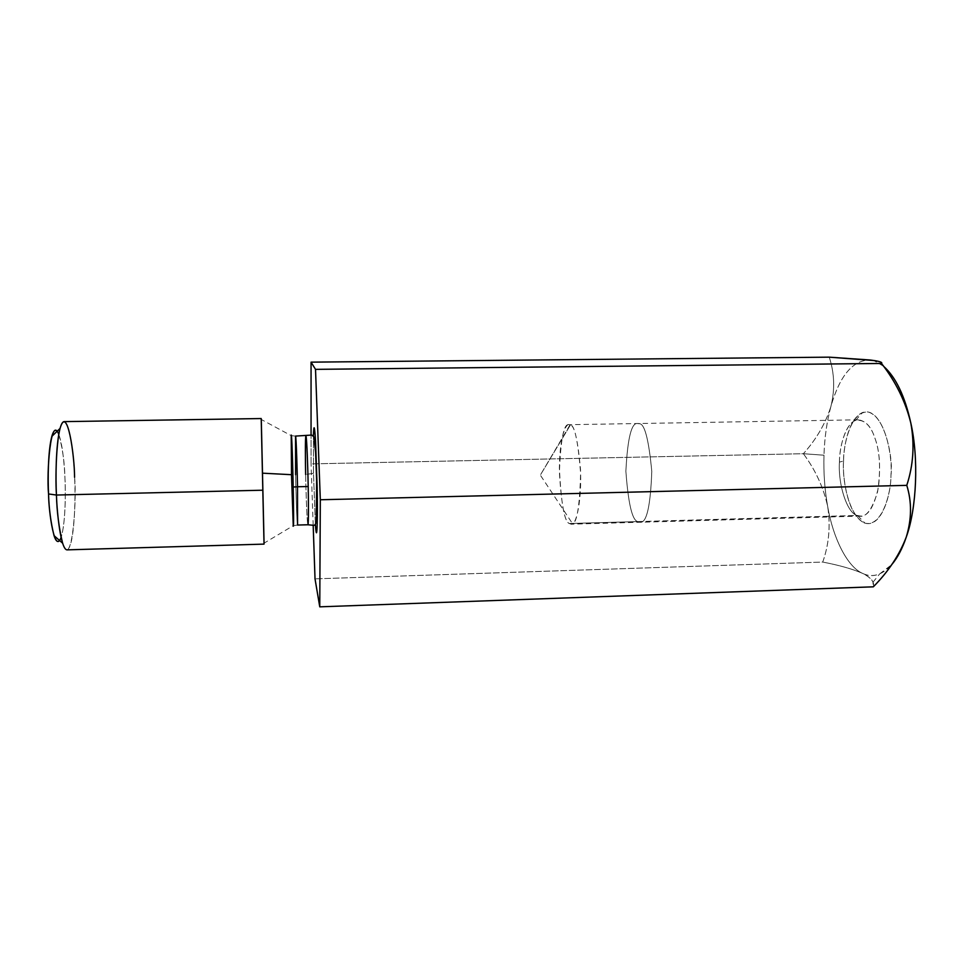 <?xml version="1.0" encoding="UTF-8"?>
<svg xmlns="http://www.w3.org/2000/svg" width="964" height="964" viewBox="0 0 964 964"><rect width="100%" height="100%" fill="white"/><g stroke="black" fill="none" stroke-linecap="round" stroke-linejoin="round"><path stroke-width="0.72" stroke-dasharray="4.82 3.62" d="M830.908 406.447C826.871 421.328 824.557 437.584 823.979 455.213L803.374 453.719C816.339 439.283 825.521 423.521 830.908 406.447C825.521 423.521 816.339 439.283 803.374 453.719L311.059 463.889L311.059 435.113L311.059 463.889L803.374 453.719C815.52 470.071 823.63 487.712 827.702 506.642C830.631 525.874 828.98 544.347 822.75 562.06C839.463 565.29 852.73 569.061 862.551 573.363C871.167 577.749 874.746 582.232 873.312 586.823L872.962 582.256C871.962 579.231 868.492 576.267 862.551 573.363C868.01 576.05 873.709 576.243 879.626 573.966L891.748 564.627C882 575.243 872.263 578.159 862.551 573.363C852.73 569.061 839.463 565.29 822.75 562.06L315.023 578.87L822.75 562.06C828.98 544.347 830.631 525.874 827.702 506.642C823.63 487.712 815.52 470.071 803.374 453.719L823.979 455.213C823.461 472.842 824.702 489.989 827.702 506.642C833.125 538.31 847.38 566.88 862.551 573.363C847.38 566.88 833.125 538.31 827.702 506.642C824.702 489.989 823.461 472.842 823.979 455.213C824.557 437.584 826.871 421.328 830.908 406.447C835.053 389.528 834.499 373.104 829.245 357.162C834.499 373.104 835.053 389.528 830.908 406.447C839.861 375.454 852.935 359.97 870.155 360.006C852.923 359.982 839.849 375.466 830.908 406.447M313.18 525.332L311.059 463.889L313.18 525.332M313.493 473.312L313.408 435.981L313.493 473.312L315.385 524.344L313.493 473.312L305.636 474.529C305.817 487.603 306.95 523.801 307.914 524.765C306.95 523.801 305.817 487.603 305.636 474.529L313.493 473.312M297.551 525.043C296.864 524.079 295.815 487.844 295.599 474.746C295.815 487.844 296.864 524.079 297.551 525.043L293.249 525.681L264.064 543.166L261.292 419.497L291.224 435.656L293.249 525.681M305.913 435.909C305.142 436.812 305.371 462.407 305.636 474.529M66.938 549.866C74.553 548.082 75.867 495.858 74.577 477.24C74.071 459.949 70.541 422.919 64.058 421.63M58.768 434.354C62.576 448.079 64.636 462.792 64.962 478.518C65.685 492.712 65.576 523.488 61.094 537.394M291.224 435.656L295.562 436.089L295.599 474.746M59.575 540.515C65.323 531.67 65.877 493.737 64.962 478.518C64.468 464.624 62.118 438.162 57.105 431.294M74.577 477.24C77.036 500.424 71.914 571.905 62.612 543.202M883.59 366.296L874.842 361.126L870.167 360.006C874.577 360.488 879.048 362.584 883.59 366.296M570.001 424.919L540.322 475.107L570.339 425.1C574.387 425.1 577.773 439.789 580.485 469.179C581.858 500.485 576.376 523.066 572.556 523.705L569.338 523.5C564.41 522.006 561.096 503.557 559.373 468.167C559.819 433.559 566.712 421.834 570.001 424.919L568.941 424.69C563.82 423.28 560.638 439.283 559.397 472.709C561.494 505.401 564.808 522.331 569.338 523.5L571.17 524.175C576.556 525.416 579.713 508.353 580.617 472.999C577.954 440.199 574.423 424.172 570.001 424.919M637.758 521.584C632.239 520.464 628.275 503.678 625.877 471.227C627.576 438.042 631.541 422.148 637.77 423.533L639.072 423.75C644.458 422.991 648.7 438.885 651.784 471.408C650.483 506.498 646.555 523.452 639.988 522.259L637.758 521.584L569.338 523.5L637.758 521.584L639.988 522.259C646.555 523.452 650.483 506.498 651.784 471.408C648.7 438.885 644.458 422.991 639.072 423.75L637.77 423.533C631.541 422.148 627.576 438.042 625.877 471.227C628.275 503.678 632.239 520.464 637.758 521.584L857.249 515.475C847.26 513.438 837.909 484.555 839.439 462.093C839.319 445.067 846.982 419.473 858.562 419.81C865.865 421.075 871.263 427.028 874.746 437.68C879.493 449.887 880.735 466.443 878.445 487.338C874.095 506.618 868.19 516.198 860.731 516.089L857.249 515.475L637.758 521.584M839.439 462.093C837.909 484.555 847.26 513.438 857.249 515.475L857.755 515.656C865.202 518.789 871.805 510.836 877.589 491.773C880.951 469.408 880.011 451.369 874.746 437.68C870.588 425.052 864.214 419.292 855.622 420.376C845.344 423.931 839.524 446.706 839.439 462.093L843.536 461.021C843.717 446.79 848.368 418.882 862.467 412.556C882.53 405.302 893.773 456.334 890.965 475.132C891.302 492.496 882.168 528.188 864.949 523.163C847.44 516.15 842.187 476.59 843.536 461.021L839.439 462.093M843.536 461.021C842.319 476.891 847.368 514.511 864.346 522.946C881.723 528.417 891.242 493.11 890.965 475.132C892.604 457.804 885.916 417.038 868.299 412.05C850.863 410.387 843.367 444.838 843.536 461.021M872.962 582.256L879.626 573.966M570.339 425.1L540.322 475.107L572.556 523.705M858.562 419.81L568.941 424.69M860.731 516.089L571.17 524.175M857.755 515.656L864.949 523.163M855.622 420.376L862.467 412.556"/><path stroke-width="1.45" d="M873.312 586.823L319.759 606.838L315.023 578.87L313.18 525.332L315.023 578.87L319.759 606.838L873.312 586.823C888.555 571.387 899.545 554.794 906.281 537.044C911.739 519.078 911.908 501.846 906.775 485.362L320.313 499.762L319.759 606.838L320.313 499.762L906.775 485.362C913.39 465.166 914.728 444.38 910.811 423.015C905.485 401.47 895.713 381.624 881.518 363.452L315.517 369.357L320.313 499.762L315.517 369.357L881.518 363.452C882.855 362.271 879.072 361.126 870.155 360.006L829.245 357.162L311.059 362.151L315.517 369.357L311.059 362.151L829.245 357.162L874.36 360.572C880.108 361.512 882.494 362.476 881.518 363.452C895.713 381.624 905.485 401.47 910.811 423.015C904.871 396.059 895.797 377.153 883.59 366.296C895.797 377.153 904.871 396.059 910.811 423.015C914.728 444.38 913.39 465.166 906.775 485.362C911.908 501.846 911.739 519.078 906.281 537.044C916.752 508.257 918.849 458.141 910.811 423.015C918.849 458.141 916.752 508.257 906.281 537.044C899.545 554.794 888.555 571.387 873.312 586.823M311.059 435.113L311.059 362.151L311.059 435.113M313.408 435.981C313.818 423.545 314.541 425.208 315.565 440.946L317.156 487.519C317.734 508.57 317.277 550.781 315.385 524.344C317.277 550.781 317.734 508.57 317.156 487.519L315.565 440.946C314.541 425.208 313.818 423.545 313.408 435.981M297.514 486.76L297.551 525.043L297.514 486.76L308.191 486.519C308.01 472.722 306.841 436.463 305.913 435.909C306.841 436.463 308.01 472.722 308.191 486.519L297.514 486.76C297.298 472.95 296.225 436.656 295.562 436.089C296.225 436.656 297.298 472.95 297.514 486.76L293.201 487.025C292.96 471.782 291.694 429.619 291.224 435.656C291.694 429.619 292.96 471.782 293.201 487.025C293.514 501.184 293.875 530.489 293.249 525.681C293.875 530.489 293.514 501.184 293.201 487.025L297.514 486.76M295.599 474.746L295.562 436.089L311.746 435.053L313.77 436.764L315.602 452.478L316.614 480.108L316.3 520.331C315.975 523.633 315.132 525.308 313.782 525.356L307.914 524.765C308.661 524.175 308.468 499.244 308.191 486.519C308.468 499.244 308.661 524.175 307.914 524.765L297.551 525.043M293.249 525.681L291.502 474.698L262.774 473.191L291.502 474.698L291.224 435.656M261.292 419.497L264.064 543.166M261.208 418.545L64.058 421.63C56.683 422.437 54.996 474.915 56.442 495.038C57.009 513.595 60.828 549.311 66.938 549.866L264.028 544.118L261.208 418.545L264.028 544.118M61.094 537.394C54.924 554.613 48.742 513.607 48.549 493.966L56.442 495.038L262.473 490.218L56.442 495.038C55.611 478.457 55.707 445.38 60.033 428.462C67.299 403.41 74.553 455.852 74.577 477.24M57.105 431.294C55.177 429.088 53.418 430.8 51.815 436.403C47.923 451.188 47.814 479.662 48.549 493.966C46.393 472.709 50.851 414.074 58.768 434.354M305.636 474.529C305.371 462.407 305.142 436.812 305.913 435.909M54.044 535.635L62.612 543.202C58.961 528.091 56.9 512.041 56.442 495.038L48.549 493.966C48.947 508.594 50.779 522.488 54.044 535.635C55.816 541.105 57.659 542.732 59.575 540.515M891.748 564.627C897.556 557.698 902.388 548.504 906.281 537.044C902.388 548.504 897.556 557.698 891.748 564.627M51.815 436.403L60.033 428.462"/></g></svg>
